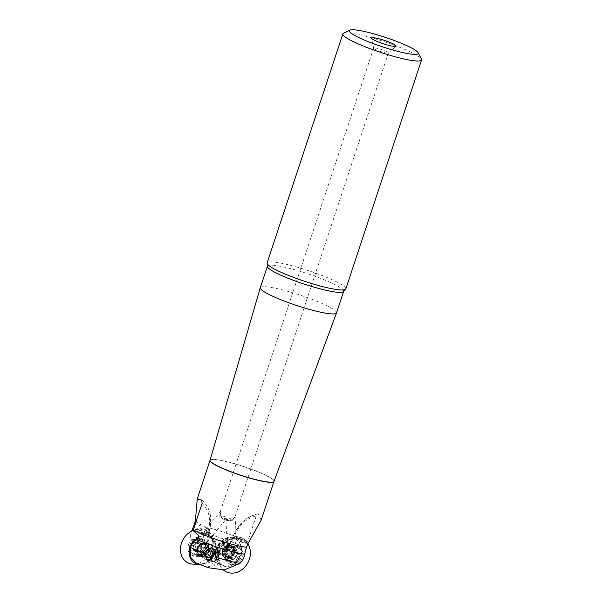 <?xml version="1.0" encoding="UTF-8"?>
<svg xmlns="http://www.w3.org/2000/svg" width="603" height="603" viewBox="0 0 603 603"><rect width="100%" height="100%" fill="white"/><g stroke="black" fill="none" stroke-linecap="round" stroke-linejoin="round"><path stroke-width="0.45" stroke-dasharray="3.02 2.26" d="M189.704 545.609A9.58 7.967 -59.8 0 1 202.382 539.172A9.58 7.967 -59.8 0 1 205.419 549.31A9.58 7.967 -59.8 0 1 192.741 555.747A9.58 7.967 -59.8 0 1 189.704 545.609M198.432 537.416A14.826 12.324 -59.8 0 1 213.341 540.914A14.826 12.324 -59.8 0 1 214.397 553.041A14.826 12.324 -59.8 0 1 199.676 564.408A14.826 12.324 -59.8 0 1 199.412 564.393L199.676 564.408M193.179 564.129A18.128 15.067 120.2 0 0 211.178 550.23A18.128 15.067 120.2 0 0 209.882 535.404A18.128 15.067 120.2 0 0 193.962 530.15M188.46 544.886A9.58 7.967 120.2 0 0 191.498 555.016A9.58 7.967 120.2 0 0 204.168 548.579A9.58 7.967 120.2 0 0 201.131 538.449A9.58 7.967 120.2 0 0 188.46 544.886M208.08 551.557A7.123 5.917 -59.8 0 1 198.666 556.343A7.123 5.917 -59.8 0 1 196.405 548.805A7.123 5.917 -59.8 0 1 205.827 544.027A7.123 5.917 -59.8 0 1 208.08 551.557M345.813 288.958A41.441 5.653 18.3 0 0 340.439 283.938A41.441 5.653 18.3 0 0 286.538 264.355A41.441 5.653 18.3 0 0 267.121 262.931M209.068 559.034L214.856 562.207L209.068 559.034L197.98 550.795L190.917 538.758C190.269 535.321 190.669 532.577 192.116 530.527A36.165 4.937 -161.7 0 1 240.296 545.489L239.67 542.564C234.424 534.002 219.537 537.853 216.266 549.378L215.761 557.82L215.067 556.554L216.779 556.682L218.037 557.745L216.567 557.398L217.238 557.79A19.168 15.927 -59.8 0 1 217.246 557.654L217.095 557.752C215.437 557.353 214.796 557.345 215.181 557.737L219.213 560.074L209.814 557.21L208.947 556.411L210.417 556.757L209.746 556.365A19.168 15.927 120.2 0 0 209.821 556.252L209.889 556.403C211.547 556.803 212.181 556.81 211.796 556.418L207.771 554.074L217.163 556.946M261.159 520.17L258.378 513.914C257.564 513.658 256.863 514.291 256.275 515.821C246.258 518.557 239.044 525.198 234.635 535.735L234.017 537.273A19.168 15.927 -59.8 0 1 243.672 538.863A19.168 15.927 -59.8 0 1 247.531 542.248L246.815 541.803L245.836 543.243L242.21 542.542A16.093 13.372 120.2 0 0 238.961 539.685L237.19 538.66C229.999 534.054 218.58 539.836 215.776 549.341L215.067 556.554A16.093 13.372 -59.8 0 1 215.912 549.469A16.093 13.372 -59.8 0 1 237.19 538.66A16.093 13.372 -59.8 0 1 240.499 541.584L239.67 542.564M343.476 33.316A41.441 5.653 -161.7 0 1 362.267 35.358A41.441 5.653 -161.7 0 1 421.414 59.094M336.527 312.912A40.145 5.48 18.3 0 0 318.113 301.756A40.145 5.48 18.3 0 0 279.099 289.078A40.145 5.48 18.3 0 0 260.292 287.699M387.39 52.009A7.771 1.063 18.3 0 0 377.282 48.338A7.771 1.063 18.3 0 0 373.641 48.074A7.771 1.063 18.3 0 0 373.641 48.165A7.771 1.063 18.3 0 0 374.651 49.016A7.771 1.063 18.3 0 0 384.759 52.687A7.771 1.063 18.3 0 0 388.347 53.026A7.771 1.063 18.3 0 0 388.4 52.951A7.771 1.063 18.3 0 0 387.39 52.009M232.012 520.781C234.348 516.929 235.2 515.799 234.552 517.374L232.909 519.846A7.771 1.063 18.3 0 0 232.705 519.726A7.771 1.063 18.3 0 0 222.605 516.055A7.771 1.063 18.3 0 0 220.668 515.678L224.685 518.64L226.381 518.618C225.929 519.643 225.778 519.741 225.937 518.927L223.901 519.387L219.771 516.613A7.771 1.063 18.3 0 0 219.967 516.733A7.771 1.063 18.3 0 0 232.012 520.781L227.112 520.479L225.937 518.927C225.778 519.741 225.929 519.643 226.381 518.618L227.896 519.741A3.882 0.528 18.3 0 0 224.685 518.64M234.017 537.273L232.366 538.155A36.67 30.474 -59.8 0 1 223.992 550.471L215.181 557.737A36.263 30.135 120.2 0 0 233.798 535.841L235.08 536.58L230.497 542.828L227.746 549.725L228.364 550.908L234.394 546.582L236.399 538.471L235.049 516.62L234.552 517.374M201.922 500.226A31.085 25.831 -59.8 0 1 209.309 529.562A2.593 0.422 -164.2 0 1 209.64 529.894C206.987 539.866 207.779 548.76 212.015 556.592L211.796 556.418A36.263 30.135 -59.8 0 1 209.309 529.562L208.027 528.816L207.884 536.678L206.497 542.851L205.291 543.069L203.151 535.848L205.729 529.185L206.919 528.175L196.005 521.829M206.497 542.843L225.876 519.439L227.746 549.725M220.668 515.678L220.412 511.54L219.771 516.613M208.027 528.816L206.919 528.175M235.08 536.58L247.773 543.966M236.399 538.471L236.188 537.228M211.517 544.908L215.693 551.956L221.587 553.215L226.547 550.011L226.939 549.167L223.638 541.592L217.005 540.28L211.743 544.004L211.517 544.908M240.296 545.489C241.404 548.391 241.434 551.504 240.386 554.82L240.145 555.574C236.715 563.27 231.386 566.662 224.143 565.735A26.359 3.595 -161.7 0 0 214.856 562.207M190.97 538.999A39.564 5.397 -161.7 0 1 211.638 544.358M226.811 549.514A39.564 5.397 -161.7 0 1 240.311 555.039M208.796 567.822L207.093 567.167A26.359 3.595 -161.7 0 1 197.807 563.647L196.337 563.134M202.095 503.422C208.985 510.13 211.088 518.964 208.389 529.909L207.975 531.492L208.97 532.6A36.67 30.474 120.2 0 0 210.545 553.727L209.821 556.252M207.975 531.492A19.168 15.927 120.2 0 0 206.445 530.452A19.168 15.927 120.2 0 0 193.359 529.849M194.098 530.218A19.168 15.927 -59.8 0 1 207.123 530.844A19.168 15.927 -59.8 0 1 213.198 551.112A19.168 15.927 -59.8 0 1 210.417 556.757M210.545 553.727A19.168 15.927 120.2 0 0 211.954 550.388A19.168 15.927 120.2 0 0 208.97 532.6M223.992 550.471A36.67 30.474 -59.8 0 1 218.052 555.551A19.168 15.927 -59.8 0 1 218.897 552.077A19.168 15.927 -59.8 0 1 232.366 538.155L233.459 535.547L234.635 535.735M246.815 541.803A19.168 15.927 120.2 0 0 242.994 538.479A19.168 15.927 120.2 0 0 217.653 551.346A19.168 15.927 120.2 0 0 216.567 557.398M227.746 549.642A6.475 5.382 -59.8 0 1 219.183 553.991A6.475 5.382 -59.8 0 1 217.133 547.14A6.475 5.382 -59.8 0 1 225.695 542.79A6.475 5.382 -59.8 0 1 227.746 549.642M213.032 548.745A6.475 5.382 120.2 0 0 211.887 547.788A6.475 5.382 120.2 0 0 203.324 552.137A6.475 5.382 120.2 0 0 205.382 558.989A6.475 5.382 120.2 0 0 206.43 559.426M234.152 553.215A6.995 5.811 -59.8 0 1 226.246 558.446A6.995 5.811 -59.8 0 1 222.688 550.516A6.995 5.811 -59.8 0 1 230.595 545.293A6.995 5.811 -59.8 0 1 234.152 553.215M222.778 550.494A6.731 5.593 120.2 0 0 224.911 557.617A6.731 5.593 120.2 0 0 233.813 553.094A6.731 5.593 120.2 0 0 231.68 545.971A6.731 5.593 120.2 0 0 222.778 550.494M227.399 549.732A5.442 4.522 -59.8 0 1 220.208 553.381A5.442 4.522 -59.8 0 1 218.482 547.63A5.442 4.522 -59.8 0 1 225.673 543.981A5.442 4.522 -59.8 0 1 227.399 549.732M196.925 548.564A6.995 5.811 120.2 0 0 200.482 556.486A6.995 5.811 120.2 0 0 208.389 551.263A6.995 5.811 120.2 0 0 204.832 543.333A6.995 5.811 120.2 0 0 196.925 548.564M208.299 551.285A6.731 5.593 -59.8 0 1 199.397 555.808A6.731 5.593 -59.8 0 1 197.256 548.685A6.731 5.593 -59.8 0 1 206.166 544.162A6.731 5.593 -59.8 0 1 208.299 551.285M203.678 552.047A5.442 4.522 120.2 0 0 205.404 557.798A5.442 4.522 120.2 0 0 212.595 554.149A5.442 4.522 120.2 0 0 210.869 548.398A5.442 4.522 120.2 0 0 203.678 552.047M242.21 542.542L240.499 541.584M238.961 539.685A16.093 13.372 120.2 0 0 233.655 538.162A16.093 13.372 120.2 0 0 217.683 550.494A16.093 13.372 120.2 0 0 216.779 556.682L207.771 554.074M222.228 550.177A6.731 5.593 120.2 0 0 224.361 557.3A6.731 5.593 120.2 0 0 233.263 552.778A6.731 5.593 120.2 0 0 231.13 545.655A6.731 5.593 120.2 0 0 222.228 550.177M232.095 552.461A5.442 4.522 -59.8 0 1 224.904 556.117A5.442 4.522 -59.8 0 1 223.178 550.366A5.442 4.522 -59.8 0 1 230.369 546.71A5.442 4.522 -59.8 0 1 232.095 552.461M198.078 535.049L198.402 535.479L198.078 535.049M197.06 534.454A16.093 13.372 -59.8 0 1 208.065 534.951A16.093 13.372 -59.8 0 1 212.015 538.803A16.093 13.372 -59.8 0 1 213.168 551.964A16.093 13.372 -59.8 0 1 210.146 557.654L209.814 557.21M208.849 551.602A6.731 5.593 -59.8 0 1 199.947 556.124A6.731 5.593 -59.8 0 1 197.807 549.001A6.731 5.593 -59.8 0 1 206.716 544.479A6.731 5.593 -59.8 0 1 208.849 551.602M198.982 549.318A5.442 4.522 120.2 0 0 200.709 555.069A5.442 4.522 120.2 0 0 207.899 551.413A5.442 4.522 120.2 0 0 206.173 545.662A5.442 4.522 120.2 0 0 198.982 549.318M232.909 519.846L227.896 519.741M223.901 519.387A3.882 0.528 18.3 0 0 227.112 520.479M258.378 513.914L257.888 513.831C246.514 516.53 238.366 523.766 233.459 535.547L233.798 535.841A31.085 25.831 120.2 0 1 258.378 513.914M256.275 515.821L247.539 542.248M213.274 561.483L207.726 556.946L207.002 553.75M207.093 567.167C207.115 566.27 213.952 566.616 216.703 564.913C220.08 563.262 220.917 561.649 219.213 560.074M240.77 541.818L246.537 542.775M215.761 557.82L217.321 560.081L222.68 565.267L224.143 565.735M218.052 555.551L217.246 557.654M198.741 537.039C212.316 529.743 221.987 550.222 209.829 560.534L211.306 559.433L210.146 557.654M208.065 534.951L209.836 535.984C217.381 539.956 218.022 552.695 211.171 559.84L211.306 559.433A16.093 13.372 120.2 0 0 214.939 552.996A16.093 13.372 120.2 0 0 209.836 535.984A16.093 13.372 120.2 0 0 198.741 535.517M209.829 560.534L207.115 561.785C204.04 563.692 200.935 564.31 197.807 563.647M194.06 531.869A17.479 14.525 -59.8 0 1 210.56 536.489A17.479 14.525 -59.8 0 1 208.947 556.411M245.836 543.243A17.479 14.525 120.2 0 0 236.391 538.275A17.479 14.525 120.2 0 0 218.037 557.745M239.406 560.164A9.58 7.967 120.2 0 0 238.102 546.717A9.58 7.967 120.2 0 0 227.173 549.846A9.58 7.967 120.2 0 0 228.469 563.285A9.58 7.967 120.2 0 0 239.406 560.164M238.064 560.262A14.826 12.324 120.2 0 0 240.989 545.851A14.826 12.324 120.2 0 0 231.168 538.049A14.826 12.324 120.2 0 0 219.145 544.298A14.826 12.324 120.2 0 0 217.51 561.544A14.826 12.324 120.2 0 0 238.064 560.262M223.419 569.956A18.128 15.067 -59.8 0 1 220.969 567.061A18.128 15.067 -59.8 0 1 222.967 545.964A18.128 15.067 -59.8 0 1 237.672 538.328A18.128 15.067 -59.8 0 1 247.788 543.921M240.65 560.888A9.58 7.967 -59.8 0 1 229.72 564.009A9.58 7.967 -59.8 0 1 228.416 550.569A9.58 7.967 -59.8 0 1 239.353 547.441A9.58 7.967 -59.8 0 1 240.65 560.888M224.06 548.444A7.123 5.917 120.2 0 0 225.025 558.438A7.123 5.917 120.2 0 0 233.15 556.117A7.123 5.917 120.2 0 0 232.185 546.122A7.123 5.917 120.2 0 0 224.06 548.444M203.558 548.082A8.291 6.889 120.2 0 0 200.935 539.323A8.291 6.889 120.2 0 0 189.975 544.886A8.291 6.889 120.2 0 0 192.598 553.652A8.291 6.889 120.2 0 0 203.558 548.082M208.653 551.557A6.475 5.382 120.2 0 0 206.595 544.713A6.475 5.382 120.2 0 0 203.543 544.14A6.475 5.382 120.2 0 0 198.033 549.062A6.475 5.382 120.2 0 0 198.078 553.539A6.475 5.382 120.2 0 0 200.09 555.906A6.475 5.382 120.2 0 0 208.653 551.557M202.691 551.768A6.475 5.382 -59.8 0 1 211.254 547.418A6.475 5.382 -59.8 0 1 213.304 554.27A6.475 5.382 -59.8 0 1 204.741 558.619A6.475 5.382 -59.8 0 1 202.691 551.768M205.012 548.934A8.291 6.889 120.2 0 0 205.095 543.574A8.291 6.889 120.2 0 0 202.389 540.167A8.291 6.889 120.2 0 0 191.422 545.738A8.291 6.889 120.2 0 0 194.053 554.496A8.291 6.889 120.2 0 0 198.357 555.167A8.291 6.889 120.2 0 0 205.012 548.934M197.799 550.516L200.045 551.82A0.505 0.422 -59.8 0 1 199.186 552.122L196.947 550.818A0.505 0.422 120.2 0 0 197.799 550.516A2.578 2.141 -59.8 0 1 200.354 547.818A0.505 0.422 120.2 0 0 200.663 546.891A2.578 2.141 -59.8 0 1 200.633 546.868A2.578 2.141 -59.8 0 1 200.136 543.469A0.505 0.422 120.2 0 0 199.585 542.836A2.578 2.141 -59.8 0 1 197.302 543.039A2.578 2.141 -59.8 0 1 196.503 542.112A0.505 0.422 120.2 0 0 195.651 542.414A2.578 2.141 -59.8 0 1 195.508 543.13A2.578 2.141 -59.8 0 1 193.096 545.104A0.505 0.422 120.2 0 0 192.787 546.039L192.787 546.039A2.578 2.141 -59.8 0 1 192.817 546.054A2.578 2.141 -59.8 0 1 193.638 548.783A2.578 2.141 -59.8 0 1 193.314 549.461A0.505 0.422 120.2 0 0 193.864 550.094A2.578 2.141 -59.8 0 1 196.156 549.891A2.578 2.141 -59.8 0 1 196.947 550.818M195.651 542.414L197.89 543.718A2.578 2.141 -59.8 0 1 197.746 544.434A2.578 2.141 -59.8 0 1 195.342 546.408A0.505 0.422 -59.8 0 0 195.025 547.343L192.787 546.039L195.033 547.343A0.505 0.422 -59.8 0 1 195.025 547.343A2.578 2.141 -59.8 0 1 195.063 547.358A2.578 2.141 -59.8 0 1 195.877 550.087A2.578 2.141 -59.8 0 1 195.56 550.765L193.314 549.461M199.585 542.836L201.824 544.14A0.505 0.422 -59.8 0 1 202.374 544.773L200.136 543.469M200.671 546.891L202.91 548.195A2.578 2.141 -59.8 0 1 202.872 548.172L202.902 548.195A0.505 0.422 -59.8 0 1 202.593 549.122L200.354 547.818M200.045 551.82A2.578 2.141 -59.8 0 1 202.593 549.122M193.864 550.094L196.111 551.398A2.578 2.141 -59.8 0 1 198.395 551.195A2.578 2.141 -59.8 0 1 199.186 552.122M196.111 551.398A0.505 0.422 -59.8 0 1 195.56 550.765M197.89 543.718A0.505 0.422 -59.8 0 1 198.749 543.416L196.503 542.112M201.824 544.14A2.578 2.141 -59.8 0 1 199.54 544.343A2.578 2.141 -59.8 0 1 198.749 543.416M202.872 548.172A2.578 2.141 -59.8 0 1 202.374 544.773M229.019 550.825A8.291 6.889 -59.8 0 1 238.471 548.127A8.291 6.889 -59.8 0 1 239.595 559.757A8.291 6.889 -59.8 0 1 230.142 562.456A8.291 6.889 -59.8 0 1 229.019 550.825M223.6 547.984A6.475 5.382 -59.8 0 1 230.987 545.873A6.475 5.382 -59.8 0 1 232.992 548.24A6.475 5.382 -59.8 0 1 231.869 554.956A6.475 5.382 -59.8 0 1 227.535 557.639A6.475 5.382 -59.8 0 1 224.482 557.066A6.475 5.382 -59.8 0 1 223.6 547.984M227.21 552.25A6.475 5.382 120.2 0 0 226.329 543.16A6.475 5.382 120.2 0 0 218.942 545.278A6.475 5.382 120.2 0 0 219.824 554.361A6.475 5.382 120.2 0 0 227.21 552.25M224.452 550.238A4.017 3.339 120.2 0 0 224.308 544.878A4.017 3.339 120.2 0 0 219.334 545.911A4.017 3.339 120.2 0 0 219.477 551.263A4.017 3.339 120.2 0 0 224.452 550.238M227.565 549.981A8.291 6.889 -59.8 0 1 232.72 546.612A8.291 6.889 -59.8 0 1 237.024 547.283A8.291 6.889 -59.8 0 1 238.14 558.906A8.291 6.889 -59.8 0 1 228.688 561.612A8.291 6.889 -59.8 0 1 225.982 558.205A8.291 6.889 -59.8 0 1 227.565 549.981M230.354 556.825L228.107 555.521A0.505 0.422 120.2 0 0 228.356 556.373L230.602 557.677A0.505 0.422 -59.8 0 1 230.354 556.825A2.578 2.141 120.2 0 0 231.107 553.222A0.505 0.422 -59.8 0 1 231.703 552.438A2.578 2.141 120.2 0 0 234.861 550.863A0.505 0.422 -59.8 0 1 235.705 550.931A2.578 2.141 120.2 0 0 236.67 552.763A2.578 2.141 120.2 0 0 238.102 552.951A0.505 0.422 -59.8 0 1 238.351 553.81A2.578 2.141 120.2 0 0 237.831 554.338A2.578 2.141 120.2 0 0 237.59 557.406A0.505 0.422 -59.8 0 1 236.994 558.19A2.578 2.141 120.2 0 0 234.22 559.117A2.578 2.141 120.2 0 0 233.843 559.765A0.505 0.422 -59.8 0 1 232.999 559.697A2.578 2.141 120.2 0 0 232.034 557.865A2.578 2.141 120.2 0 0 230.602 557.677M236.994 558.19L234.755 556.886A2.578 2.141 120.2 0 0 231.974 557.813A2.578 2.141 120.2 0 0 231.597 558.461L233.843 559.765M238.351 553.81L236.105 552.506A2.578 2.141 120.2 0 0 235.592 553.034A2.578 2.141 120.2 0 0 235.351 556.102L237.59 557.406M235.705 550.931L233.459 549.627A0.505 0.422 120.2 0 0 232.615 549.559L234.861 550.863M231.703 552.438L229.464 551.134A0.505 0.422 120.2 0 0 228.869 551.918L231.107 553.222M228.107 555.521A2.578 2.141 120.2 0 0 228.869 551.918M232.999 559.697L230.753 558.393A2.578 2.141 120.2 0 0 229.788 556.561A2.578 2.141 120.2 0 0 228.356 556.373M230.753 558.393A0.505 0.422 120.2 0 0 231.597 558.461M234.755 556.886A0.505 0.422 120.2 0 0 235.351 556.102M236.105 552.506A0.505 0.422 120.2 0 0 235.856 551.647L238.102 552.951M233.459 549.627A2.578 2.141 120.2 0 0 234.424 551.466A2.578 2.141 120.2 0 0 235.856 551.647M229.464 551.134A2.578 2.141 120.2 0 0 232.615 549.559M205.781 550.215A7.123 5.917 120.2 0 0 203.52 542.685A7.123 5.917 120.2 0 0 194.106 547.471A7.123 5.917 120.2 0 0 196.367 555.001A7.123 5.917 120.2 0 0 205.781 550.215M267.415 266.172A40.145 5.48 -161.7 0 1 286.221 267.551A40.145 5.48 -161.7 0 1 338.441 286.515A40.145 5.48 -161.7 0 1 343.65 291.385M273.996 481.36A33.678 4.598 18.3 0 0 269.639 477.259A33.678 4.598 18.3 0 0 225.839 461.355A33.678 4.598 18.3 0 0 210.055 460.217M210.04 460.277A33.67 4.598 -161.7 0 1 225.793 461.491A33.67 4.598 -161.7 0 1 269.594 477.403A33.67 4.598 -161.7 0 1 273.973 481.42M246.808 541.833A33.67 4.598 18.3 0 0 204.259 526.623A33.67 4.598 18.3 0 0 194.445 524.791M201.832 500.136C210.1 507.605 212.708 517.525 209.64 529.894A2.593 0.422 -164.2 0 1 208.389 529.909M217.321 560.081A18.256 2.487 18.3 0 0 207.726 556.946M207.115 561.785A18.256 2.487 18.3 0 0 216.703 564.913M241.713 541.607L241.192 541.946M226.359 549.785A7.123 5.917 -59.8 0 1 234.484 547.456A7.123 5.917 -59.8 0 1 235.449 557.451A7.123 5.917 -59.8 0 1 227.323 559.772A7.123 5.917 -59.8 0 1 226.359 549.785M197.558 548.519A5.533 4.598 120.2 0 0 197.603 552.34A5.533 4.598 120.2 0 0 202.148 554.82A5.533 4.598 120.2 0 0 206.633 550.652A5.533 4.598 120.2 0 0 202.269 544.313A5.533 4.598 120.2 0 0 197.558 548.519M206.113 550.351A5.548 4.613 -59.8 0 1 201.658 554.519A5.548 4.613 -59.8 0 1 197.023 548.21A5.548 4.613 -59.8 0 1 201.643 544.012A5.548 4.613 -59.8 0 1 206.166 546.763A5.548 4.613 -59.8 0 1 206.113 550.351M201.101 547.494C202.133 545.18 201.229 543.16 198.387 541.449C194.897 541.675 192.885 543.001 192.349 545.436C191.317 547.75 192.221 549.763 195.063 551.481C198.553 551.255 200.565 549.921 201.101 547.494M195.342 546.408L193.096 545.104M232.509 555.175A5.533 4.598 -59.8 0 1 228.808 557.466A5.533 4.598 -59.8 0 1 224.489 554.971A5.533 4.598 -59.8 0 1 225.447 549.212A5.533 4.598 -59.8 0 1 233.474 549.431A5.533 4.598 -59.8 0 1 232.509 555.175M225.967 549.514A5.548 4.613 120.2 0 0 224.911 555.016A5.548 4.613 120.2 0 0 233.044 555.484A5.548 4.613 120.2 0 0 233.956 549.597A5.548 4.613 120.2 0 0 229.419 547.26A5.548 4.613 120.2 0 0 225.967 549.514M230.941 552.438C232.268 550.275 234.469 549.815 237.559 551.074C239.399 553.976 239.466 556.343 237.755 558.19C236.429 560.353 234.228 560.813 231.137 559.554C229.298 556.652 229.238 554.285 230.941 552.438M198.666 556.343L196.367 555.001C199.992 556.079 202.864 554.232 204.975 549.461C205.744 545.821 205.261 543.559 203.52 542.685L205.827 544.027M213.341 540.914L209.882 535.404M191.498 555.016L192.741 555.747M201.131 538.449L202.382 539.172M388.347 53.026L396.028 46.265M235.042 516.665L388.4 52.951M206.445 530.452L207.123 530.844M243.672 538.863L242.994 538.479M219.183 553.991L215.693 551.956M205.382 558.989L207.734 560.353M224.911 557.617L224.361 557.3M224.904 556.117L220.208 553.381M199.397 555.808L199.947 556.124M200.709 555.069L205.404 557.798M373.641 48.165L371.508 38.155M220.283 511.781L373.641 48.074M205.729 529.185L220.412 511.54M222.68 565.267L215.067 562.388M225.695 542.79L223.638 541.592M211.887 547.788L215.113 549.665M212.015 538.803L210.56 536.489M233.655 538.162L236.391 538.275M231.68 545.971L231.13 545.655M230.369 546.71L225.673 543.981M206.166 544.162L206.716 544.479M206.173 545.662L210.869 548.398M225.025 558.438L227.323 559.772C224.836 558.114 224.844 554.918 227.354 550.185C229.208 547.494 231.582 546.582 234.484 547.456L232.185 546.122M231.168 538.049L237.672 538.328M229.72 564.009L228.469 563.285M217.51 561.544L220.969 567.061M239.353 547.441L238.102 546.717M198.078 553.539L197.603 552.34C197.648 553.675 199.005 554.398 201.658 554.519L198.357 555.167M206.595 544.713L211.254 547.418M205.095 543.574L206.166 546.763C204.749 544.517 203.452 543.702 202.269 544.313L203.543 544.14M200.935 539.323L202.389 540.167M200.038 542.798L202.276 544.094M200.09 555.906L204.741 558.619M192.598 553.652L194.053 554.496M197.106 550.999L199.344 552.303M196.156 549.891L198.395 551.195M193.412 550.132L195.658 551.436M192.817 546.054L195.063 547.358M196.352 541.924L198.591 543.228M197.302 543.039L199.54 544.343M227.535 557.639L228.808 557.466C227.625 558.077 226.329 557.262 224.911 555.016L225.982 558.205M230.987 545.873L226.329 543.16M232.72 546.612L229.419 547.26C232.072 547.381 233.421 548.104 233.474 549.431L232.992 548.24M238.471 548.127L237.024 547.283M235.509 550.569L233.271 549.265M224.482 557.066L219.824 554.361M230.142 562.456L228.688 561.612M230.316 557.639L228.077 556.335M232.034 557.865L229.788 556.561M233.188 560.059L230.941 558.755M238.381 552.989L236.142 551.685M236.67 552.763L234.424 551.466"/><path stroke-width="0.9" d="M193.962 530.15A18.128 15.067 120.2 0 0 181.45 543.235A18.128 15.067 120.2 0 0 193.179 564.129L199.42 564.393A14.826 12.324 -59.8 0 1 190.088 547.32A14.826 12.324 -59.8 0 1 198.432 537.416M342.851 33.934L267.121 262.931A41.441 5.653 18.3 0 0 267.28 263.85A41.441 5.653 18.3 0 0 272.496 267.951A41.441 5.653 18.3 0 0 326.396 287.533A41.441 5.653 18.3 0 0 345.135 289.598A41.441 5.653 18.3 0 0 345.813 288.958L421.55 59.961A41.441 5.653 -161.7 0 1 402.133 58.536A41.441 5.653 -161.7 0 1 361.86 45.451A41.441 5.653 -161.7 0 1 342.851 33.934A41.441 5.653 -161.7 0 1 343.476 33.316L349.928 30.15A36.263 4.952 -161.7 0 1 366.375 31.936A36.263 4.952 -161.7 0 1 418.128 52.702A36.263 4.952 -161.7 0 1 401.251 52.212A36.263 4.952 -161.7 0 1 364.016 39.926A36.263 4.952 -161.7 0 1 349.928 30.15M260.292 287.699A40.145 5.48 18.3 0 0 260.285 287.729A40.145 5.48 18.3 0 0 278.79 298.892A40.145 5.48 18.3 0 0 317.721 311.532A40.145 5.48 18.3 0 0 336.519 312.934A40.145 5.48 18.3 0 0 336.527 312.912L343.65 291.385A40.145 5.48 -161.7 0 1 324.836 290.005A40.145 5.48 -161.7 0 1 272.624 271.033A40.145 5.48 -161.7 0 1 267.415 266.172L260.292 287.699M377.584 38.456A12.949 1.764 -161.7 0 1 390.586 42.715A12.949 1.764 -161.7 0 1 396.028 46.265A12.949 1.764 -161.7 0 1 390.043 45.692A12.949 1.764 -161.7 0 1 371.508 38.155A12.949 1.764 -161.7 0 1 377.584 38.456M191.769 531.062L195.334 521.437L197.226 499.02L201.832 500.136M201.922 500.226A31.085 25.831 -59.8 0 0 201.734 500.068L202.095 503.422L193.359 529.841L194.098 530.218L193.744 531.168L198.741 535.517L198.741 537.039L196.412 539.27C193.676 541.268 191.746 543.921 190.608 547.215L190.51 557.24L196.337 563.134L208.796 567.822L224.354 569.903L239.873 563.473A39.564 5.397 -161.7 0 1 219.206 558.114L213.801 561.687L207.734 560.353L203.95 553.524L204.138 552.612L208.826 548.481L215.113 549.665L219.206 558.114M194.091 530.241A33.67 4.598 18.3 0 0 236.64 545.451A33.67 4.598 18.3 0 0 246.454 547.275L244.592 554.232C244.283 557.466 242.783 560.481 240.069 563.277L239.873 563.473M204.04 552.966A39.564 5.397 -161.7 0 1 190.533 547.434M206.43 559.426A6.475 5.382 120.2 0 0 213.944 554.639A6.475 5.382 120.2 0 0 213.032 548.745M193.744 531.168L198.078 535.049M418.128 52.702L421.414 59.094A41.441 5.653 -161.7 0 1 421.55 59.961M246.454 547.275L247.773 543.966L261.159 520.17L273.958 481.48A33.67 4.598 -161.7 0 1 258.182 480.32A33.67 4.598 -161.7 0 1 214.389 464.416A33.67 4.598 -161.7 0 1 210.017 460.338A33.67 4.598 -161.7 0 1 210.04 460.277M198.402 535.479L197.844 534.529L198.402 535.479M247.788 543.921A18.128 15.067 -59.8 0 1 246.099 565.486A18.128 15.067 -59.8 0 1 223.419 569.956M205.894 552.928A4.017 3.339 -59.8 0 1 210.432 549.928A4.017 3.339 -59.8 0 1 212.475 554.481A4.017 3.339 -59.8 0 1 207.937 557.481A4.017 3.339 -59.8 0 1 205.894 552.928M197.226 499.02L210.055 460.217A33.678 4.598 18.3 0 0 214.434 464.272A33.678 4.598 18.3 0 0 258.227 480.184A33.678 4.598 18.3 0 0 273.996 481.36L336.519 312.934M196.005 521.829L195.334 521.437M244.592 554.232A36.165 4.937 -161.7 0 1 196.412 539.27M267.28 263.85L267.415 266.172M210.055 460.217L260.285 287.729M343.65 291.385L345.135 289.598"/></g></svg>
